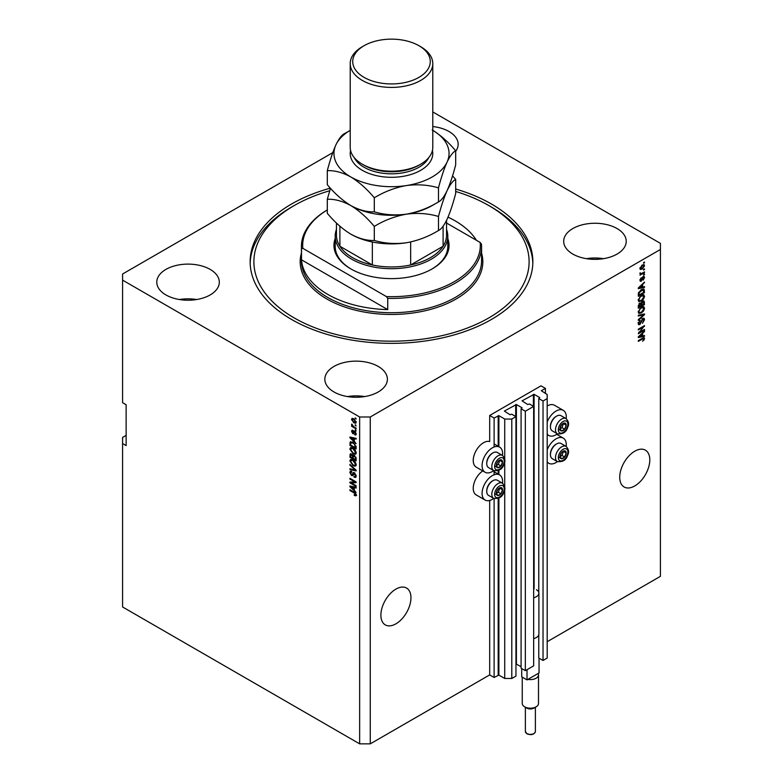 <?xml version="1.0" encoding="UTF-8"?>
<svg xmlns="http://www.w3.org/2000/svg" width="783" height="783" viewBox="0 0 783 783"><rect width="100%" height="100%" fill="white"/><g stroke="black" fill="none" stroke-linecap="round" stroke-linejoin="round"><path stroke-width="1.17" d="M545.418 388.397L540.994 385.843L489.688 415.46L494.112 418.014L498.888 415.665L504.722 419.042L511.798 419.042L515.958 416.634L511.71 414.187L510.036 414.745L504.369 411.075L516.398 404.537L522.065 407.806L521.087 408.775L525.334 411.222L533.654 406.426L529.406 403.969L527.722 404.537L522.065 400.857L534.094 394.319L539.751 397.588L538.782 398.557L543.03 401.013L547.19 398.606L547.19 394.524L541.347 390.746L545.418 388.397L545.418 393.506M538.782 634.807L538.782 658.004L543.03 660.451L547.19 658.053L547.19 398.606M543.03 660.451L543.03 401.013M538.782 593.954L538.782 398.557M521.087 408.775L521.087 668.212L525.334 670.669L533.654 665.863L533.654 406.426M525.334 670.669L525.334 411.222M515.958 663.896L521.087 666.685M126.132 435.377L122.588 437.423L122.588 606.982L359.651 743.85L370.271 743.85L489.688 674.907L494.112 677.461L498.888 675.112L504.722 678.479L511.798 678.479L515.958 676.081L515.958 416.634M511.798 678.479L511.798 419.042M504.722 678.479L504.722 488.974M504.722 487.046L504.722 461.187M504.722 459.259L504.722 419.042M494.112 677.461L494.112 498.565M494.112 474.782L494.112 470.779M494.112 446.995L494.112 418.014M489.688 674.907L489.688 500.454M493.75 470.612A14.515 8.378 -60 0 1 485.088 472.257L476.24 467.148A14.515 8.378 -60 0 1 473.235 460.512A14.515 8.378 -60 0 1 478.932 446.613A14.515 8.378 -60 0 1 489.688 441.563L489.688 415.46M380.881 615.154A21.268 12.274 120 0 0 385.285 624.883A21.268 12.274 120 0 0 401.679 619.187A21.268 12.274 120 0 0 410.958 597.791A21.268 12.274 120 0 0 406.553 588.053A21.268 12.274 120 0 0 390.169 593.749A21.268 12.274 120 0 0 380.881 615.154M619.725 477.258A21.268 12.274 120 0 0 624.129 486.997A21.268 12.274 120 0 0 640.514 481.3A21.268 12.274 120 0 0 649.792 459.895A21.268 12.274 120 0 0 645.388 450.156A21.268 12.274 120 0 0 629.003 455.863A21.268 12.274 120 0 0 619.725 477.258M455.686 151.315A31.271 18.058 0 0 0 458.153 144.278A31.271 18.058 0 0 0 449.002 131.505A31.271 18.058 0 0 0 432.784 126.543M210.157 269.401A31.271 18.058 0 0 0 176.077 265.486A31.271 18.058 0 0 0 156.776 282.164A31.271 18.058 0 0 0 165.937 294.937A31.271 18.058 0 0 0 200.017 298.852A31.271 18.058 0 0 0 219.318 282.164A31.271 18.058 0 0 0 210.157 269.401M196.621 299.527A31.271 18.058 0 0 0 179.473 299.527M378.228 366.434A31.271 18.058 0 0 0 344.148 362.519A31.271 18.058 0 0 0 324.847 379.197A31.271 18.058 0 0 0 333.998 391.97A31.271 18.058 0 0 0 368.088 395.885A31.271 18.058 0 0 0 387.389 379.197A31.271 18.058 0 0 0 378.228 366.434M364.692 396.57A31.271 18.058 0 0 0 347.544 396.57M617.063 228.548A31.271 18.058 0 0 0 582.983 224.633A31.271 18.058 0 0 0 563.682 241.311A31.271 18.058 0 0 0 572.843 254.074A31.271 18.058 0 0 0 606.923 257.989A31.271 18.058 0 0 0 626.224 241.311A31.271 18.058 0 0 0 617.063 228.548M603.527 258.674A31.271 18.058 0 0 0 586.379 258.674M482.808 470.945A14.515 8.378 120 0 0 473.235 488.289A14.515 8.378 120 0 0 476.24 494.934L485.088 500.043A14.515 8.378 120 0 0 493.75 498.399M502.51 483.228A14.515 8.378 120 0 0 502.608 481.545A14.515 8.378 120 0 0 499.593 474.909A14.515 8.378 120 0 0 488.416 478.795A14.515 8.378 120 0 0 482.083 493.398A14.515 8.378 120 0 0 485.088 500.043M485.088 472.257A14.515 8.378 -60 0 1 482.083 465.611A14.515 8.378 -60 0 1 488.416 451.008A14.515 8.378 -60 0 1 499.593 447.122A14.515 8.378 -60 0 1 502.608 453.768A14.515 8.378 -60 0 1 502.51 455.452M547.19 449.804A14.515 8.378 -60 0 1 563.29 438.137A14.515 8.378 -60 0 1 566.295 444.773A14.515 8.378 -60 0 1 566.197 446.457M566.197 418.68A14.515 8.378 120 0 0 566.295 416.996A14.515 8.378 120 0 0 563.29 410.351L554.442 405.242A14.515 8.378 120 0 0 547.19 405.966M563.29 410.351A14.515 8.378 120 0 0 547.19 422.017M330.357 188.155A141.361 81.618 0 0 0 250.139 261.737A141.361 81.618 0 0 0 291.54 319.444A141.361 81.618 0 0 0 445.596 337.14A141.361 81.618 0 0 0 532.861 261.737A141.361 81.618 0 0 0 491.46 204.03A141.361 81.618 0 0 0 455.686 189.026M332.785 152.636L122.588 273.991L122.588 280.128L359.651 416.996L370.271 416.996L660.412 249.483L660.412 243.356L432.784 111.93M639.564 332.276L644.487 329.428L644.487 330.172L638.302 333.754L643.235 327.088L638.302 329.946L638.302 329.203L644.487 325.62L639.564 332.276L639.094 332.012M642.765 318.446L644.057 318.299L644.566 319.66L642.481 323.262L643.841 320.012L642.784 319.18L639.917 324.554L638.703 324.71L638.214 323.457L640.063 320.188L638.938 323.017L639.926 323.8L642.765 318.446M643.841 320.012L642.217 318.857M638.302 322.645L639.926 323.8M638.302 315.246L644.487 313.914L644.487 314.688L638.302 320.404L638.302 319.64L643.763 314.756L638.302 316.019L638.302 315.246M643.626 306.701L644.566 308.257L643.597 310.929L641.473 312.877L638.869 313.376L638.214 311.928L641.394 307.259L643.939 306.828M643.626 294.819L644.566 296.375L643.597 299.047L641.473 300.995L638.869 301.484L638.214 300.036L641.394 295.377L643.939 294.946M642.637 287.038L644.487 286.598L644.487 287.371L638.302 288.663L638.302 287.938L644.487 282.076L642.637 284.542L642.637 287.038L641.913 286.617M643.606 262.53L644.487 262.021L644.487 262.765L643.606 263.274L643.606 262.53M370.271 743.85L370.271 416.996M547.19 641.708L660.412 576.337L660.412 249.483M642.187 265.104L644.115 264.703L644.566 265.731L642.236 269.078L640.357 269.45L639.907 268.422L642.187 265.104M643.606 269.401L644.487 268.892L643.606 270.145L643.606 269.401M642.158 273.208L644.487 271.858L644.487 272.601L639.985 275.205L640.7 274.05L639.907 273.629L640.142 272.787L641.238 273.61L642.158 273.208M640.7 274.05L639.907 273.629L640.7 274.05M640.102 272.895L641.238 273.61M643.606 274.51L644.487 274.001L643.606 275.254L643.606 274.51M640.621 280.461L641.189 281.195L639.907 280.285L641.189 277.848L640.553 279.893L641.101 280.5L643.117 276.644L644.164 276.507L644.566 277.564L643.117 280.167L643.929 277.887L643.225 277.329L641.189 281.195L640.288 281.312M643.929 277.887L642.647 276.986M639.995 279.57L641.101 280.5M641.355 289.641L643.969 289.093L644.487 292.656L638.302 296.238L638.409 293.018L641.355 289.641M642.667 301.23L644.057 301.015L644.487 304.548L638.302 308.12L638.302 305.908L639.858 303.041L641.15 303.09L642.667 301.23M642.637 335.976L644.487 335.525L644.487 336.299L638.302 337.59L638.302 336.866L644.487 331.013L642.637 333.48L642.637 335.976L641.913 335.555M643.646 337.698L644.566 338.618L642.637 341.271L643.841 339L643.381 338.53L638.302 341.368L638.302 340.625L642.5 338.197L644.566 338.618L644.213 337.737M643.841 339L642.657 338.109M122.588 280.128L122.588 402.697L126.132 404.742L126.132 445.596L122.588 443.55M359.651 743.85L359.651 416.996M351.185 482.866L356.118 485.705L356.118 486.449L349.923 482.876L349.923 482.083L354.856 481.917L349.923 479.069L349.923 478.325L356.118 481.897L356.118 482.7L351.185 482.866L356.118 482.211M354.973 473.167L352.663 475.682L351.538 475.545L349.844 472.492L350.353 471.19L351.694 471.366L351.773 472.149L350.569 472.883L351.557 474.811L352.184 474.938L352.918 472.981L354.396 472.736L356.196 476.025L355.648 477.424L354.102 477.209L354.024 476.426L355.061 476.553L355.472 475.545L353.769 473.402L354.66 472.893M351.773 472.149L350.569 472.883M353.759 472.492L353.27 472.58M349.923 464.368L356.118 470.191L356.118 470.965L349.923 469.526L349.923 468.763L355.394 470.201L349.923 465.141L349.923 464.368M356.196 464.632L355.228 466.179L353.104 465.679L349.844 460.962L350.5 459.513L353.025 459.964L355.247 461.98L356.196 464.632M356.196 452.74L355.228 454.287L353.104 453.788L349.844 449.07L350.5 447.631L353.025 448.082L355.247 450.098L356.196 452.74M355.228 424.748L356.118 426.001L355.228 424.748M353.818 418.827L356.196 422.194L355.736 423.221L353.867 422.84L351.538 419.502L351.998 418.474L353.818 418.827M356.196 494.983L355.756 495.845L354.268 495.414L354.19 494.621L355.472 494.533L355.002 493.525L349.923 490.491L349.923 489.747L354.131 492.174L356.196 494.983L355.991 495.717M356.187 494.416L355.306 494.925L356.069 494.19M354.268 441.181L356.118 443.648L349.923 437.785L349.923 437.061L356.118 438.353L356.118 439.126L354.268 438.676L354.268 441.181M354.748 431.335L356.196 433.929L355.815 434.947L354.748 434.868L355.551 433.508L354.856 432.147L352.82 433.665L351.538 431.267L352.82 430.317L352.174 431.619L352.732 432.862L354.748 431.335L353.828 431.179M354.67 434.076L356.108 433.195M353.632 433.753L352.82 433.665L353.701 433.146L353.231 432.784M351.929 430.229L352.82 430.317M352.898 431.11L352.174 431.619M352.732 432.862L353.985 432.333L354.405 431.179M355.228 429.759L356.118 431.012L355.228 429.759M353.779 426.784L356.118 428.135L356.118 428.878L351.616 426.275L351.616 425.541L352.33 425.952L351.773 424.053L353.779 426.784M355.228 417.877L356.118 419.13L355.228 417.877M350.813 442.835L350.921 441.769L350.04 442.278L352.986 442.297L356.118 446.829L356.118 448.933L349.923 445.361L350.441 441.769M353.476 455.109L352.781 455.51L354.298 455.412L356.118 458.623L356.118 460.825L349.923 457.243L350.334 453.837L353.045 455.197M354.268 490.119L356.118 492.576L349.923 486.723L349.923 485.998L356.118 487.29L356.118 488.054L354.268 487.613L354.268 490.119M547.19 434.027A14.515 8.378 120 0 0 548.775 435.485A14.515 8.378 120 0 0 557.437 433.841M557.437 461.627A14.515 8.378 -60 0 1 548.775 463.272A14.515 8.378 -60 0 1 547.19 461.813M356.647 495.336L355.149 494.905M355.042 494.964L354.268 495.414M355.502 493.231L355.002 493.525M350.569 490.119L349.923 490.491M351.058 437.511L349.923 437.785M356.118 438.402L354.268 438.676M354.425 438.588L354.425 438L353.544 438.509L350.569 437.795L353.544 440.516L353.544 438.509M354.268 440.095L353.544 440.516M351.332 437.354L350.569 437.795M356.128 434.506L354.748 434.868M355.374 431.844L354.856 432.147M355.179 431.648L354.445 432.079M352.428 431.032L351.538 431.267M352.419 430.758L352.487 430.2M355.874 430.131L355.228 430.503M352.252 425.913L351.616 426.275M352.037 424.317L351.538 424.611M355.874 418.249L355.228 418.621M356.079 422.82L355.032 422.487M354.582 422.429L353.867 422.84M354.464 419.248L351.538 419.502M352.419 418.993L352.536 418.357M353.583 418.69L352.458 419.287M356.148 421.9L355.267 422.419L355.551 421.802L353.867 419.59M352.174 419.894L353.867 422.096L356.099 421.489M355.874 425.12L355.228 425.492M350.647 444.94L349.923 445.361M352.36 441.974L350.774 442.845L350.647 445.038L355.394 447.778L354.493 444.196L352.976 443.041L350.774 442.845M356.118 447.357L355.394 447.778M353.593 442.679L352.976 443.041M354.983 443.912L354.493 444.196M356.069 446.114L355.394 446.496M356.108 453.778L353.985 453.279M353.808 453.386L353.104 453.788M350.735 448.757L349.844 449.07M350.725 448.561L351.009 447.475M352.497 447.807L350.569 449.481L353.113 453.054L354.983 453.386L355.472 452.329L353.006 448.816L351.606 448.316L352.497 447.807M354.983 453.386L356.187 452.554M353.622 448.463L353.006 448.816M356.108 451.967L355.472 452.329M350.647 456.832L349.923 457.243M350.813 454.717L350.901 453.749M354.445 455.5L353.505 456.029L354.308 456.156L353.221 457.037L353.221 458.407L355.394 459.66L355.316 457.419L354.308 456.156L354.875 455.823M353.387 456.166L353.27 455.226M352.105 454.463L350.647 455.706L350.647 456.92L352.497 457.986L352.438 455.912L350.882 454.649L351.773 454.14M353.221 457.575L352.497 457.986M353.319 455.403L352.438 455.912M356.118 459.239L355.394 459.66M355.844 457.115L355.316 457.419M356.05 457.81L355.394 458.192M356.108 465.67L353.985 465.161M353.808 465.268L353.104 465.679M350.735 460.649L349.844 460.962M350.725 460.443L351.009 459.367M352.497 459.69L350.569 461.373L353.113 464.936L354.983 465.278L355.472 464.221L353.006 460.698L351.606 460.198L352.497 459.69M354.983 465.278L356.187 464.446M353.622 460.345L353.006 460.698M356.108 463.849L355.472 464.221M356.118 470.25L355.541 470.113M351.733 469.232L349.923 469.526M350.432 464.848L349.923 465.141M356.001 477.033L354.102 477.209M355.061 476.553L356.187 475.79M356.108 475.183L355.472 475.545M353.016 475.261L351.538 475.545M350.735 472.169L349.844 472.492M350.725 471.983L350.892 471.082M353.799 472.472L352.184 474.938M351.43 482.719L349.923 482.876M355.502 481.545L354.856 481.917M350.569 478.697L349.923 479.069M351.058 486.449L349.923 486.723M356.118 487.339L354.268 487.613M354.425 487.525L354.425 486.938L353.544 487.447L350.569 486.732L353.544 489.453L353.544 487.447M354.268 489.032L353.544 489.453M351.332 486.292L350.569 486.732M643.841 262.393L644.487 262.765M643.577 264.585L644.566 265.731M641.522 268.667L642.236 269.078M641.062 268.726L640.014 269.058M639.995 267.757L642.236 268.334L643.929 266.083L642.53 264.928M639.926 268.119L640.817 268.638L640.553 268.07L642.236 265.829L641.629 265.476M643.929 266.083L642.236 265.829M643.841 269.264L644.487 269.636M643.841 272.23L644.487 272.601M640.954 273.619L640.465 273.903M643.841 274.363L644.487 274.735M643.606 276.438L644.566 277.564M642.275 277.417L642.823 277.73M640.729 278.239L641.277 278.542M643.606 286.803L644.487 287.371M643.606 286.862L641.913 287.204L641.913 285.208L638.938 287.929L641.913 287.214M641.238 287.351L639.838 287.645M638.82 287.85L638.302 287.968M643.978 282.555L644.487 282.849M643.42 288.956L644.487 290.552M643.763 292.245L644.487 292.656M642.001 289.299L643.391 289.876L642.05 289.279M639.016 295.074L643.763 292.333L642.863 289.798L639.143 292.734L639.016 295.074L638.302 294.653M638.341 293.429L639.016 293.821M638.615 292.431L639.143 292.734M640.739 290.033L641.346 290.385M640.788 300.594L641.473 300.995M639.946 300.819L638.497 301.142M642.735 294.31L644.566 296.375M638.311 299.253L639.417 300.701L641.483 300.241L643.841 296.796L641.933 295.093M638.223 299.869L639.417 300.701M639.496 296.963L639.985 297.246L638.938 299.615M640.768 295.778L641.385 296.131L639.985 297.246M643.362 295.729L641.385 296.131M643.489 300.926L643.606 301.925M643.763 304.127L644.487 304.548M641.355 305.331L640.866 305.615M640.768 302.874L640.709 303.696M642.804 301.563L641.796 301.465L642.804 301.563M639.926 303.373L639.075 303.217M639.016 306.965L640.866 305.889L640.807 303.882L639.956 303.726L639.016 306.965L638.302 306.544M639.378 303.393L640.807 303.882M641.59 305.478L643.763 304.225L643.685 302.072L642.677 301.974L641.59 305.478L640.866 305.057M642.099 301.641L643.685 302.072M640.788 312.486L641.473 312.877M639.946 312.701L638.497 313.024M642.735 306.192L644.566 308.257M638.311 311.135L639.417 312.583L641.483 312.133L643.841 308.688L641.933 306.975M638.223 311.751L639.417 312.583M639.496 308.845L639.985 309.128L638.938 311.497M640.768 307.66L641.385 308.013L639.985 309.128M643.362 307.621L641.385 308.013M643.606 314.11L644.487 314.688M642.902 314.257L643.763 314.756M642.882 314.247L638.302 315.304M643.518 318.192L644.566 319.66M642.96 319.503L641.903 318.671M639.261 323.888L639.917 324.554M639.026 324.045L638.351 324.289M639.564 320.55L640.142 320.893M638.057 322.508L639.045 323.291M643.841 329.8L644.487 330.172M639.32 332.139L638.674 332.511M642.589 326.726L643.235 327.088M643.802 326.022L644.487 326.423M643.235 326.345L642.814 326.854M643.606 335.741L644.487 336.299M643.606 335.79L641.913 336.142L641.913 334.135L638.938 336.856L641.913 336.152M641.238 336.289L639.838 336.582M638.82 336.788L638.302 336.896M643.978 331.493L644.487 331.786M643.616 339.685L644.135 339.988M560.422 454.551A4.375 2.525 120 0 0 560.011 456.577A4.375 2.525 120 0 0 561.558 458.779A4.375 2.525 120 0 0 564.66 456.988A4.375 2.525 120 0 0 566.207 453.005A4.375 2.525 120 0 0 564.66 450.802A4.375 2.525 120 0 0 561.558 452.584A4.375 2.525 120 0 0 560.422 454.551M560.667 454.512L560.011 456.577L561.558 458.779L564.66 456.988L566.207 453.005L564.66 450.802L561.558 452.584L560.667 454.512M550.449 454.267A7.908 4.561 -60 0 1 550.439 453.934A7.908 4.561 -60 0 1 551.193 450.274A7.908 4.561 -60 0 1 556.028 444.245A7.908 4.561 -60 0 1 556.322 444.088M551.271 450.568A8.76 5.06 120 0 0 550.439 454.62A8.76 5.06 120 0 0 552.25 458.632L557.31 461.559A8.76 5.06 -60 0 1 556.331 453.494A8.76 5.06 -60 0 1 566.07 446.388L561.01 443.462A8.76 5.06 120 0 0 556.635 443.902A8.76 5.06 120 0 0 551.271 450.568M560.021 456.597L561.998 455.461L563.476 451.36M558.905 457.243L561.558 458.779M561.998 455.461L564.66 456.988M563.554 451.468L566.207 453.005M496.735 491.323A4.375 2.525 120 0 0 496.324 493.349A4.375 2.525 120 0 0 497.871 495.551A4.375 2.525 120 0 0 500.963 493.76A4.375 2.525 120 0 0 502.51 489.767A4.375 2.525 120 0 0 500.963 487.564A4.375 2.525 120 0 0 497.871 489.355A4.375 2.525 120 0 0 496.735 491.323M496.98 491.284L496.324 493.349L497.871 495.551L500.963 493.76L502.51 489.767L500.963 487.564L497.871 489.355L496.98 491.284M486.762 491.039A7.908 4.561 -60 0 1 486.752 490.696A7.908 4.561 -60 0 1 487.496 487.036A7.908 4.561 -60 0 1 492.341 481.016A7.908 4.561 -60 0 1 492.634 480.86M487.584 487.339A8.76 5.06 120 0 0 486.752 491.391A8.76 5.06 120 0 0 488.563 495.404L493.623 498.321A8.76 5.06 -60 0 1 492.644 490.266A8.76 5.06 -60 0 1 502.383 483.16L497.322 480.233A8.76 5.06 120 0 0 492.947 480.674A8.76 5.06 120 0 0 487.584 487.339M496.334 493.368L498.311 492.233L499.779 488.132M495.218 494.014L497.871 495.551M498.311 492.233L500.963 493.76M499.857 488.24L502.51 489.767M496.735 463.536A4.375 2.525 120 0 0 496.324 465.562A4.375 2.525 120 0 0 497.871 467.764A4.375 2.525 120 0 0 500.963 465.983A4.375 2.525 120 0 0 502.51 461.99A4.375 2.525 120 0 0 500.963 459.787A4.375 2.525 120 0 0 497.871 461.569A4.375 2.525 120 0 0 496.735 463.536M496.98 463.497L496.324 465.562L497.871 467.764L500.963 465.983L502.51 461.99L500.963 459.787L497.871 461.569L496.98 463.497M486.762 463.252A7.908 4.561 -60 0 1 486.752 462.919A7.908 4.561 -60 0 1 487.496 459.259A7.908 4.561 -60 0 1 492.341 453.24A7.908 4.561 -60 0 1 492.634 453.073M487.584 459.562A8.76 5.06 120 0 0 486.752 463.614A8.76 5.06 120 0 0 488.563 467.617L493.623 470.544A8.76 5.06 -60 0 1 492.644 462.479A8.76 5.06 -60 0 1 502.383 455.373L497.322 452.457A8.76 5.06 120 0 0 492.947 452.887A8.76 5.06 120 0 0 487.584 459.562M496.334 465.591L498.311 464.446L499.779 460.345M495.218 466.237L497.871 467.764M498.311 464.446L500.963 465.983M499.857 460.453L502.51 461.99M560.422 426.764A4.375 2.525 120 0 0 560.011 428.79A4.375 2.525 120 0 0 561.558 430.993A4.375 2.525 120 0 0 564.66 429.211A4.375 2.525 120 0 0 566.207 425.218A4.375 2.525 120 0 0 564.66 423.016A4.375 2.525 120 0 0 561.558 424.807A4.375 2.525 120 0 0 560.422 426.764M560.667 426.725L560.011 428.79L561.558 430.993L564.66 429.211L566.207 425.218L564.66 423.016L561.558 424.807L560.667 426.725M550.449 426.481A7.908 4.561 -60 0 1 550.439 426.148A7.908 4.561 -60 0 1 551.193 422.487A7.908 4.561 -60 0 1 556.028 416.468A7.908 4.561 -60 0 1 556.322 416.302M551.271 422.791A8.76 5.06 120 0 0 550.439 426.843A8.76 5.06 120 0 0 552.25 430.846L557.31 433.772A8.76 5.06 -60 0 1 556.331 425.707A8.76 5.06 -60 0 1 566.07 418.602L561.01 415.685A8.76 5.06 120 0 0 556.635 416.116A8.76 5.06 120 0 0 551.271 422.791M560.021 428.82L561.998 427.675L563.476 423.574M558.905 429.466L561.558 430.993M561.998 427.675L564.66 429.211M563.554 423.681L566.207 425.218M447.798 238.502A57.541 33.219 180 0 1 432.187 268.892A57.541 33.219 180 0 1 350.813 268.892L350.813 268.892A57.541 33.219 180 0 1 335.202 238.502M446.545 229.39A56.298 32.504 180 0 1 447.798 236.202A56.298 32.504 180 0 1 413.042 266.23A56.298 32.504 180 0 1 351.694 259.183A56.298 32.504 180 0 1 335.202 236.202L335.202 246.42A56.298 32.504 0 0 0 351.254 269.146M329.712 190.749A137.612 79.445 0 0 0 294.193 205.567A137.612 79.445 0 0 0 294.193 317.918A137.612 79.445 0 0 0 488.807 317.918A137.612 79.445 0 0 0 488.807 205.567A137.612 79.445 0 0 0 488.807 205.557L491.46 207.094A141.361 81.618 180 0 1 532.832 263.274M327.813 294.428A90.074 52.001 0 0 0 387.722 309.608L301.504 259.829A90.074 52.001 0 0 0 327.813 294.428M476.387 240.273A90.074 52.001 0 0 0 455.187 220.884A90.074 52.001 0 0 0 448.013 217.165M387.722 298.372L386.411 296.591A88.822 51.277 0 0 0 480.175 242.456L481.496 244.237A90.074 52.001 180 0 1 481.574 246.42A90.074 52.001 180 0 1 387.722 298.372L387.722 309.608M301.504 259.829L301.504 248.593A90.074 52.001 180 0 1 301.426 246.42A90.074 52.001 180 0 1 327.314 209.932A88.822 51.277 0 0 0 302.825 248.338L301.504 248.593M480.175 242.456L446.545 223.038M386.411 296.591L302.825 248.338M250.168 263.274A141.361 81.618 180 0 1 291.54 207.094L294.193 205.567M488.807 205.557A137.612 79.445 0 0 0 455.686 191.463M431.746 269.146A56.298 32.504 0 0 0 447.798 246.42L447.798 236.202M336.455 223.038L336.455 235.184A55.045 31.78 0 0 0 339.9 246.254A55.045 31.78 0 0 0 352.575 257.656A55.045 31.78 0 0 0 372.336 264.967A55.045 31.78 0 0 0 410.664 264.967A55.045 31.78 0 0 0 443.1 246.254A55.045 31.78 0 0 0 446.545 235.184L446.545 220.405M339.9 226.209L339.9 246.254L372.336 264.967L372.336 241.996M335.202 236.202A56.298 32.504 180 0 1 336.455 229.39M410.664 241.957L410.664 264.967L443.1 246.254L443.1 226.199M350.216 63.58L350.216 147.341A41.284 23.833 0 0 0 362.304 164.195A41.284 23.833 0 0 0 362.314 164.195L364.075 165.213A38.778 22.394 0 0 0 418.925 165.213L420.696 164.195A41.284 23.833 0 0 0 432.784 147.341L432.784 63.58A41.284 23.833 180 0 1 407.297 85.601A41.284 23.833 180 0 1 362.314 80.434A41.284 23.833 180 0 1 350.216 63.58A41.284 23.833 180 0 1 362.304 46.726L364.075 45.708A38.778 22.394 0 0 0 364.075 77.37A38.778 22.394 0 0 0 418.925 77.37A38.778 22.394 0 0 0 418.925 45.708L420.686 46.726A41.284 23.833 180 0 1 420.696 46.726A41.284 23.833 180 0 1 432.784 63.58M362.314 164.195A41.284 23.833 0 0 0 420.696 164.195M438.49 230.525C428.497 236.613 417.799 240.694 406.397 242.759C395.121 244.227 384.424 243.454 374.303 240.459C366.924 240.753 359.094 238.658 350.813 234.156C342.504 229.076 334.674 222.127 327.314 213.328L327.314 199.264C334.693 198.97 342.523 201.065 350.813 205.557C359.113 210.647 366.943 217.596 374.303 226.395C384.296 220.307 394.994 216.225 406.397 214.16C417.662 212.692 428.36 213.465 438.49 216.46L438.49 230.525C441.201 229.253 444.069 225.494 447.083 219.269C450.137 212.379 453.005 203.786 455.686 193.47L455.686 179.405L452.535 175.872M374.303 226.395L374.303 240.459M438.49 216.46C441.162 206.154 444.03 197.551 447.083 190.67C450.108 184.436 452.975 180.687 455.686 179.405M330.465 188.263L327.314 199.264M350.344 205.293A57.541 33.219 0 0 0 350.813 205.557A57.541 33.219 0 0 0 406.397 214.16A57.541 33.219 0 0 0 434.496 204.148M350.813 234.156A57.541 33.219 0 0 0 406.397 242.759M350.216 130.321A57.541 33.219 0 0 0 335.917 144.865A57.541 33.219 0 0 0 350.813 176.958C359.123 182.048 366.953 188.997 374.303 197.796C384.296 191.708 394.994 187.626 406.397 185.561C417.662 184.093 428.36 184.866 438.49 187.861C441.162 177.555 444.03 168.952 447.083 162.071C450.108 155.837 452.975 152.088 455.686 150.806L455.686 164.87C453.005 175.186 450.137 183.78 447.083 190.67C444.069 196.895 441.201 200.654 438.49 201.926C428.497 208.014 417.799 212.095 406.397 214.16C395.121 215.628 384.424 214.855 374.303 211.85C366.933 212.154 359.094 210.059 350.813 205.557C342.504 200.468 334.664 193.528 327.314 184.729L327.314 170.665C334.693 170.361 342.523 172.466 350.813 176.958A57.541 33.219 0 0 0 406.397 185.561A57.541 33.219 0 0 0 447.083 162.071A57.541 33.219 0 0 0 432.784 130.321M348.494 131.387L344.51 133.609C341.838 134.833 338.97 138.591 335.917 144.865C332.892 151.657 330.025 160.251 327.314 170.665M455.686 150.806C448.307 141.997 440.477 135.048 432.187 129.978M438.49 187.861L438.49 201.926M374.303 197.796L374.303 211.85M420.696 46.726L418.925 45.708A38.778 22.394 0 0 0 364.075 45.708M536.13 706.824L533.918 708.106A5.001 2.887 180 0 1 526.842 708.106L524.63 706.824A8.133 4.698 0 0 0 536.13 706.824A8.133 4.698 0 0 0 538.508 703.506L538.508 674.907A8.133 4.698 180 0 1 527.928 679.38L527.018 679.908L521.713 676.845L521.713 668.574M539.047 658.151L539.047 672.969L538.136 673.488A8.133 4.698 180 0 1 538.508 674.907M536.394 589.716A8.505 4.913 180 0 1 538.89 593.191A8.505 4.913 180 0 1 533.654 597.723M538.89 593.191L538.89 634.044A8.505 4.913 180 0 1 533.654 638.585M527.018 679.908L527.018 669.7M538.136 673.488L527.928 679.38M522.251 677.158L522.251 703.506A8.133 4.698 0 0 0 524.63 706.824L526.842 708.106M534.094 588.777L534.094 394.319M533.389 406.269L533.389 394.319M516.398 663.974L516.398 404.537M515.694 416.487L515.694 404.537M498.888 675.112L498.888 498.057M498.888 474.498L498.888 470.27M498.888 446.711L498.888 415.665M498.184 675.112L498.184 498.409M498.184 474.087L498.184 470.622M498.184 446.3L498.184 415.665M354.787 492.595L354.18 492.947M352.683 437.638L351.841 438.128M354.239 431.648L353.358 432.157M350.764 442.865L349.923 443.344M350.813 454.522L349.923 455.031M353.348 456.186L352.497 456.675M353.485 473.529L352.595 474.038M352.683 486.576L351.841 487.055M641.943 278.21L642.569 278.572M643.606 301.837L644.487 302.346M638.331 305.35L639.016 305.742M640.709 303.598L641.59 304.107M641.903 314.502L642.784 315.011M641.062 321.324L641.61 321.647M641.903 338.54L642.549 338.912M558.974 454.414A6.753 3.895 120 0 0 560.716 460.942A6.753 3.895 120 0 0 567.244 455.158A6.753 3.895 120 0 0 565.492 448.63A6.753 3.895 120 0 0 558.974 454.414M495.277 491.186A6.753 3.895 120 0 0 497.029 497.714A6.753 3.895 120 0 0 503.557 491.93A6.753 3.895 120 0 0 501.805 485.401A6.753 3.895 120 0 0 495.277 491.186M495.277 463.409A6.753 3.895 120 0 0 497.029 469.927A6.753 3.895 120 0 0 503.557 464.143A6.753 3.895 120 0 0 501.805 457.624A6.753 3.895 120 0 0 495.277 463.409M558.974 426.637A6.753 3.895 120 0 0 560.716 433.165A6.753 3.895 120 0 0 567.244 427.371A6.753 3.895 120 0 0 565.492 420.853A6.753 3.895 120 0 0 558.974 426.637M301.426 246.42L301.426 260.719A90.074 52.001 0 0 0 327.813 297.491A90.074 52.001 0 0 0 425.972 308.756A90.074 52.001 0 0 0 481.574 260.719L481.574 246.42M481.574 253.046A91.317 52.725 180 0 1 433.312 308.61A91.317 52.725 180 0 1 326.922 299.018A91.317 52.725 180 0 1 301.426 253.046M432.441 150.405A41.284 23.833 180 0 1 409.724 174.854A41.284 23.833 180 0 1 362.314 170.322A41.284 23.833 180 0 1 350.559 150.405M354.2 157.549A38.778 22.394 0 0 0 364.075 167.259A38.778 22.394 0 0 0 428.8 157.549M526.842 733.534A5.001 2.887 0 0 0 532.293 734.16A5.001 2.887 0 0 0 535.386 731.488C534.212 734.571 531.422 735.364 526.998 733.877L525.373 731.488A5.001 2.887 0 0 0 526.842 733.534M556.723 434.34L563.29 438.137M547.19 434.565L548.775 435.485M547.19 462.352L548.775 463.272M494.112 443.951L499.593 447.122M494.112 471.738L499.593 474.909M355.316 434.144L356.196 433.625M352.379 431.061L353.26 430.552M353.035 432.901L353.916 432.392M350.882 472.032L351.763 471.523M640.885 273.59L639.995 273.081M643.704 277.27L642.814 276.761M640.758 280.539L639.868 280.03M640.611 303.608L639.721 303.099M643.479 301.827L642.598 301.318M643.518 319.092L642.628 318.583M639.241 323.878L638.36 323.369M643.655 338.559L642.765 338.05M550.439 453.934L550.439 454.62M557.31 461.559C562.85 462.215 566.315 460.042 567.695 455.06C569.3 452.094 568.752 449.207 566.07 446.388M556.028 444.245L556.635 443.902M486.752 490.696L486.752 491.391M493.623 498.321C499.163 498.977 502.627 496.814 504.007 491.832C505.612 488.866 505.064 485.979 502.383 483.16M492.341 481.016L492.947 480.674M486.752 462.919L486.752 463.614M493.623 470.544C499.163 471.2 502.627 469.037 504.007 464.055C505.612 461.089 505.064 458.192 502.383 455.373M492.341 453.24L492.947 452.887M550.439 426.148L550.439 426.843M557.31 433.772C562.85 434.428 566.315 432.265 567.695 427.283C569.3 424.317 568.752 421.42 566.07 418.602M556.028 416.468L556.635 416.116M488.807 205.567L491.46 207.094M364.075 165.213L362.304 164.195M535.386 731.488L535.386 707.255M525.373 731.488L525.373 707.255"/></g></svg>
